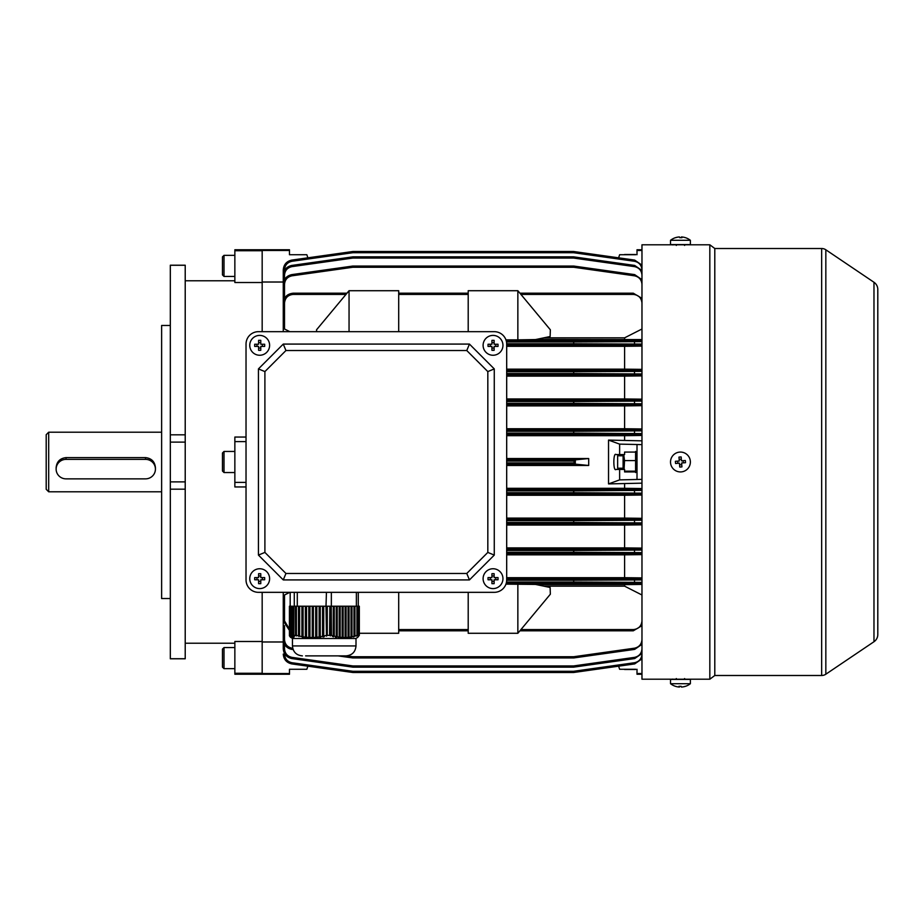 <?xml version="1.0" encoding="UTF-8"?>
<svg xmlns="http://www.w3.org/2000/svg" width="924" height="924" viewBox="0 0 924 924"><rect width="100%" height="100%" fill="white"/><g stroke="black" fill="none" stroke-linecap="round" stroke-linejoin="round"><path stroke-width="1.39" d="M222.453 666.585L222.453 649.63M222.453 659.147L222.453 653.742M624.532 669.484L635.585 669.484M258.443 592.33A12.416 12.416 0 0 1 246.027 579.914L246.027 344.086A12.416 12.416 0 0 1 258.443 331.67L494.271 331.67A12.416 12.416 0 0 1 506.687 344.086L506.687 579.914A12.416 12.416 0 0 1 494.271 592.33L258.443 592.33L494.271 592.33M494.271 555.093L487.826 552.413L466.77 573.469L469.45 579.914L283.264 579.914L258.443 555.093L258.443 368.907L283.264 344.086L469.45 344.086L494.271 368.907L494.271 555.093L469.45 579.914M283.264 579.914L285.943 573.469L264.899 552.413L258.443 555.093M258.443 368.907L264.899 371.587L285.943 350.531L283.264 344.086M469.45 344.086L466.77 350.531L487.826 371.587L494.271 368.907M285.943 573.469L466.77 573.469M487.826 371.587L487.826 552.413M285.943 350.531L466.77 350.531M264.899 371.587L264.899 552.413M690.344 461.215A9.933 9.933 0 0 0 679.671 452.102A9.933 9.933 0 0 0 670.547 462.785A9.933 9.933 0 0 0 681.231 471.898A9.933 9.933 0 0 0 690.344 461.215M675.398 461.307A15.789 7.889 85.5 0 0 675.467 462.393A15.789 7.889 85.5 0 0 675.571 463.478L679.452 463.178L679.752 467.059A15.789 7.889 -4.5 0 0 681.935 466.886L681.623 463.005L685.504 462.693A15.789 7.889 -94.5 0 0 685.435 461.607A15.789 7.889 -94.5 0 0 685.331 460.522L681.45 460.822L681.15 456.941A15.789 7.889 175.5 0 0 678.967 457.114L679.279 460.995L675.398 461.307M683.09 460.695L683.263 462.878M681.75 464.645L679.579 464.818M677.812 463.305L677.639 461.122M679.14 459.355L681.323 459.182M289.478 250.473L262.173 250.473L262.173 249.757L289.478 249.757L289.478 254.724L302.125 254.724M675.409 237.687A15.789 1.074 59.9 0 1 675.432 237.676A16.135 16.135 0 0 0 670.524 240.298L670.524 244.571L690.378 244.571L690.378 240.298A16.135 16.135 0 0 0 685.469 237.676A15.789 1.074 -59.9 0 0 685.469 237.676A15.789 1.074 -59.9 0 0 685.435 237.676A15.789 1.074 -59.9 0 0 685.412 237.676M670.547 240.298L690.378 240.298M675.432 237.676A15.789 1.074 59.9 0 1 675.467 237.676A15.789 1.074 59.9 0 1 675.571 237.711A16.101 16.043 -90 0 1 679.452 236.948A16.101 1.271 90 0 1 679.752 237.711A15.789 13.629 -7.8 0 1 681.935 237.711A16.101 1.271 -90 0 0 681.623 236.948A16.101 16.043 90 0 0 681.45 236.948A16.101 1.271 -90 0 0 681.15 237.676M679.279 236.971L679.279 236.948A16.101 16.043 90 0 0 675.49 237.676M680.445 237.676A15.789 13.629 7.8 0 0 679.752 237.676M681.623 237.687L681.623 236.948A16.101 16.043 -90 0 1 685.504 237.711M681.45 237.687L681.45 236.948M269.612 578.667A9.933 9.933 0 0 0 259.69 568.745A9.933 9.933 0 0 0 249.757 578.667A9.933 9.933 0 0 0 259.69 588.6A9.933 9.933 0 0 0 269.612 578.667M254.701 577.581A15.789 7.889 90 0 0 254.678 578.667A15.789 7.889 90 0 0 254.701 579.764L258.593 579.764L258.593 583.656A15.789 7.889 0 0 0 260.776 583.656L260.776 579.764L264.668 579.764A15.789 7.889 -90 0 0 264.691 578.667A15.789 7.889 -90 0 0 264.668 577.581L260.776 577.581L260.776 573.688A15.789 7.889 180 0 0 258.593 573.688L258.593 577.581L254.701 577.581M262.428 577.581L262.428 579.764M260.776 581.415L258.593 581.415M256.953 579.764L256.953 577.581M258.593 575.929L260.776 575.929M357.588 637.456L359.332 635.331L359.332 606.225L358.685 606.225L358.385 635.389L357.704 635.354L357.704 606.225L356.941 606.225L356.941 635.493L356.179 636.139L357.704 635.354M356.941 635.493L354.966 636.059L354.966 606.225L353.984 606.225L353.984 636.313L353.222 636.994L354.966 636.059M353.984 636.313L352.009 636.763L352.009 606.225L351.028 606.225L351.028 636.948L350.277 637.641L352.009 636.763M351.028 636.948L349.053 637.237L349.053 606.225L348.071 606.225L348.071 637.352L347.32 638.057L349.053 637.237M348.071 637.352L346.107 637.491L346.107 606.225L345.114 606.225L345.114 637.525L344.363 638.241L346.107 637.491M345.114 637.525L343.151 637.502L343.151 606.225L342.157 606.225L342.157 637.456L341.406 638.172L343.151 637.502M342.157 637.456L340.194 637.283L340.194 606.225L339.212 606.225L339.212 637.156L338.45 637.849L340.194 637.283M339.212 637.156L337.237 636.821L337.237 606.225L336.255 606.225L336.255 636.624L335.493 637.306L337.237 636.821M336.255 636.624L334.28 636.151L334.28 606.225L333.298 606.225L333.298 635.874L332.548 636.532L334.28 636.151M333.298 635.874L331.254 635.342L331.254 606.225L329.833 606.225L329.591 635.585L331.254 635.342M329.833 635.377L327.281 635.365L327.281 606.225L326.438 606.225L326.472 636.139L327.281 635.365M325.999 635.493L323.712 636.059L323.712 606.225L325.999 606.225L326.472 636.139M322.557 636.313L320.27 636.763L320.27 606.225L322.557 606.225L322.557 636.313L323.042 636.994L324.185 636.728L323.712 636.059M319.127 636.948L316.828 637.237L316.828 606.225L319.127 606.225L319.127 636.948L319.6 637.641L320.743 637.444L320.27 636.763M315.685 637.352L313.386 637.491L313.386 606.225L315.685 606.225L315.685 637.352L317.302 637.941L316.828 637.237M312.243 637.525L309.956 637.502L309.956 606.225L312.243 606.225L312.243 637.525L313.871 638.207L313.386 637.491M308.801 637.456L306.514 637.283L306.514 606.225L308.801 606.225L308.801 637.456L309.274 638.172L310.429 638.218L309.956 637.502M305.359 637.156L303.072 636.821L303.072 606.225L305.359 606.225L305.359 637.156L306.987 637.987L306.514 637.283M301.929 636.624L299.63 636.151L299.63 606.225L301.929 606.225L301.929 636.624L303.546 637.514L303.072 636.821M298.487 635.874L296.396 635.342L296.396 606.225L298.487 606.225L298.487 635.874L299.63 636.151M296.396 635.342L296.246 606.225L295.518 606.225L295.518 635.585L296.673 635.92L296.246 635.342M295.368 635.377L293.809 635.365L293.809 606.225L295.368 606.225L295.518 635.585M293.289 635.493L292.966 606.225L293.289 635.493L294.687 635.816L293.809 635.365M292.804 636.313L292.481 606.225L292.804 636.313L294.202 636.728L292.966 636.059M292.319 636.948L291.996 606.225L292.319 636.948L293.716 637.444L292.481 636.763M291.834 637.352L291.51 606.225L291.834 637.352L293.231 637.941L291.996 637.237M291.349 637.525L291.025 606.225L291.349 637.525L292.746 638.207L291.51 637.491M290.54 637.283L290.864 606.225L290.864 637.456L292.261 638.218L291.025 637.502M290.379 637.156L290.379 606.225L290.54 637.237M289.905 636.624L289.905 606.225L290.067 636.705M289.42 635.874L289.42 606.225L289.582 635.966M358.685 606.225L357.704 606.225M331.508 635.342L331.254 606.225M329.833 606.225L327.281 606.225M336.255 606.225L334.28 606.225M333.298 606.225L331.508 606.225M339.212 606.225L337.237 606.225M342.157 606.225L340.194 606.225M345.114 606.225L343.151 606.225M348.071 606.225L346.107 606.225M351.028 606.225L349.053 606.225M353.984 606.225L352.009 606.225M356.941 606.225L354.966 606.225M325.999 606.225L326.438 592.33M323.042 606.225L323.042 636.994M322.557 606.225L323.712 606.225M319.6 606.225L319.6 637.641M319.127 606.225L320.27 606.225M316.158 606.225L316.158 638.057M315.685 606.225L316.828 606.225M312.716 606.225L312.716 638.241M312.243 606.225L313.386 606.225M309.274 606.225L309.274 638.172M308.801 606.225L309.956 606.225M305.844 606.225L305.844 637.849M305.359 606.225L306.514 606.225M302.402 606.225L302.402 637.306M301.929 606.225L303.072 606.225M298.96 606.225L298.96 636.532M298.487 606.225L299.63 606.225M357.172 635.816L357.172 606.225M354.215 636.728L354.215 606.225M351.259 637.444L351.259 606.225M348.302 637.941L348.302 606.225M345.345 638.207L345.345 606.225M342.388 638.218L342.388 606.225M339.443 637.987L339.443 606.225M336.486 637.514L336.486 606.225M333.529 636.809L333.529 606.225M330.573 635.92L330.573 606.225M359.332 635.331L359.24 606.225M331.346 606.225L331.346 592.33M356.006 645.945L292.458 645.945L292.458 638.496L356.006 638.496L356.006 645.945C355.417 651.974 352.102 655.289 346.073 655.878L341.43 655.878M346.073 655.878L305.613 655.878M356.375 606.225L356.375 592.33M358.281 606.225L358.281 592.33M290.182 606.225L290.182 592.33M294.282 606.225L294.282 592.33M297.297 606.225L297.297 592.33M624.532 254.516L635.585 254.516M635.735 669.276L619.634 669.276L618.618 666.169L573.792 672.476L634.661 663.917L573.792 672.476A1.236 1.236 0 0 1 573.619 672.487L352.864 672.487A1.236 1.236 0 0 1 352.691 672.476L291.811 663.917L352.691 672.476L307.865 666.169L306.849 669.276L289.478 669.276L302.125 669.276M502.956 578.667A9.933 9.933 0 0 0 493.035 568.745A9.933 9.933 0 0 0 483.102 578.667A9.933 9.933 0 0 0 493.035 588.6A9.933 9.933 0 0 0 502.956 578.667M488.045 577.581A15.789 7.889 90 0 0 488.022 578.667A15.789 7.889 90 0 0 488.045 579.764L491.938 579.764L491.938 583.656A15.789 7.889 0 0 0 494.121 583.656L494.121 579.764L498.013 579.764A15.789 7.889 -90 0 0 498.036 578.667A15.789 7.889 -90 0 0 498.013 577.581L494.121 577.581L494.121 573.688A15.789 7.889 180 0 0 491.938 573.688L491.938 577.581L488.045 577.581M495.772 577.581L495.772 579.764M494.121 581.415L491.938 581.415M490.286 579.764L490.286 577.581M491.938 575.929L494.121 575.929M624.07 469.45L624.532 460.602L635.585 460.602L635.585 472.557M623.111 469.45L623.111 454.55M624.601 471.159L635.585 471.159M635.585 451.443L635.585 460.602M624.532 460.602L623.746 454.55M269.612 345.333A9.933 9.933 0 0 0 259.69 335.4A9.933 9.933 0 0 0 249.757 345.333A9.933 9.933 0 0 0 259.69 355.255A9.933 9.933 0 0 0 269.612 345.333M254.701 344.236A15.789 7.889 90 0 0 254.678 345.333A15.789 7.889 90 0 0 254.701 346.419L258.593 346.419L258.593 350.312A15.789 7.889 0 0 0 260.776 350.312L260.776 346.419L264.668 346.419A15.789 7.889 -90 0 0 264.691 345.333A15.789 7.889 -90 0 0 264.668 344.236L260.776 344.236L260.776 340.344A15.789 7.889 180 0 0 258.593 340.344L258.593 344.236L254.701 344.236M262.428 344.236L262.428 346.419M260.776 348.071L258.593 348.071M256.953 346.419L256.953 344.236M258.593 342.585L260.776 342.585M289.478 674.243L262.173 674.243L262.173 673.527L289.478 673.527L289.478 674.243M641.972 250.473L637.006 250.473L637.006 249.757L641.972 249.757M637.006 669.276L637.006 673.527L641.972 673.527M618.618 257.831L619.634 254.724L635.735 254.724M637.006 250.473L637.006 254.724M619.634 454.55L619.634 444.121L608.535 440.09L608.535 483.91L619.634 479.879L619.634 469.45L616.008 469.45C613.132 472.095 613.132 451.905 616.008 454.55L624.601 454.55L624.601 452.067L637.006 452.067M641.972 444.629L619.634 444.121M641.972 440.84L608.535 440.09M619.634 479.879L641.972 479.371M608.535 483.91L641.972 483.16M619.634 469.45L624.601 469.45L624.601 471.933L637.006 471.933M637.006 673.527L637.006 674.243L641.972 674.243M637.006 444.629L637.006 479.371M624.601 440.09L624.601 435.689L641.972 435.458M641.972 488.542L624.601 488.311L624.601 483.91M624.601 435.689L506.687 435.689M506.687 462.912L574.081 462.912L575.386 464.148L588.692 465.477L588.692 458.523L506.687 458.523M588.692 465.477L506.687 465.477M624.601 488.311L506.687 488.311M283.264 290.171L283.264 269.912L283.264 282.929L283.264 282.016L262.173 282.016M283.264 331.67L283.264 303.13C283.899 297.135 287.214 293.832 293.197 293.197L346.985 293.197M262.173 331.67L262.173 282.513L262.173 331.67M359.332 633.286L398.694 633.286L398.694 592.33M517.856 584.141L517.856 633.286L550.346 594.213L550.127 587.479L535.55 584.43L505.948 584.141M641.972 594.998L624.601 586.163L624.601 584.626L536.521 584.626M624.601 584.626L641.972 584.418M289.836 592.33L284.511 594.998L284.511 620.905L289.12 628.574M398.694 630.803L468.202 630.803L398.694 630.803M624.601 586.163L543.855 586.163M520.928 629.591L633.286 629.591C638.53 629.036 641.418 626.137 641.972 620.905M519.923 630.803L633.286 630.803L519.923 630.803L633.286 630.803L641.972 625.675L633.286 630.803L519.923 630.803M517.856 290.714L550.346 329.787L550.127 336.521L535.55 339.57L517.856 339.859L517.856 290.714L468.202 290.714L468.202 331.67M517.856 339.859L505.948 339.859M641.972 339.582L536.521 339.374M624.601 339.374L624.601 337.838L543.855 337.838M624.601 337.838L641.972 329.002M641.972 303.095C641.418 297.863 638.53 294.964 633.286 294.41L520.928 294.41M519.923 293.197L633.286 293.197L641.972 298.325L633.286 293.197L633.286 294.41M398.694 293.197L468.202 293.197M345.98 294.41L293.197 294.41C287.953 294.964 285.066 297.863 284.511 303.095L284.511 329.002L289.836 331.67M349.053 331.67L349.053 290.714L316.551 329.787L316.62 331.67M283.264 641.071L283.264 618.503M284.511 620.905L283.264 620.87L289.12 629.925L283.264 620.87L283.264 592.33M283.264 596.777L284.511 594.998M284.511 329.002L283.264 327.223M641.972 548.105L624.601 547.886L624.601 525.051L641.972 524.832M641.972 577.893L624.601 577.685L624.601 554.839L641.972 554.631M624.601 525.051L506.687 525.051M624.601 547.886L506.687 547.886M624.601 577.685L506.687 577.685M624.601 554.839L506.687 554.839M641.972 518.329L624.601 518.098L624.601 495.264L641.972 495.045M624.601 495.264L506.687 495.264M624.601 518.098L506.687 518.098M641.972 399.168L624.601 398.949L624.601 376.114L641.972 375.895M641.972 428.955L624.601 428.736L624.601 405.902L641.972 405.671M624.601 376.114L506.687 376.114M624.601 398.949L506.687 398.949M624.601 405.902L506.687 405.902M624.601 428.736L506.687 428.736M641.972 369.369L624.601 369.161L624.601 346.315L641.972 346.107M624.601 369.161L506.687 369.161M624.601 346.315L506.687 346.315M234.858 673.261L234.858 641.487L262.173 641.487L262.173 592.33L262.173 674.243L234.858 674.243L234.858 673.261L262.173 673.261M262.173 641.984L283.264 641.984M289.478 254.724L306.849 254.724L307.865 257.831L352.691 251.524L291.811 260.083L352.691 251.524A1.236 1.236 0 0 1 352.864 251.513L573.619 251.513L573.619 252.714L352.864 252.714L291.984 261.273C287.387 262.312 284.904 265.176 284.511 269.866L284.511 270.455M283.264 291.568L283.264 275.26C283.714 269.9 286.567 266.62 291.811 265.431L352.691 256.872A1.236 1.236 0 0 1 352.864 256.86L573.619 256.86A1.236 1.236 0 0 1 573.792 256.872L634.661 265.431L573.792 256.872A1.236 1.236 0 0 0 573.619 256.86L573.619 258.062L573.792 256.872M283.264 305.498L283.264 284.453C283.714 279.083 286.567 275.802 291.811 274.613L352.691 266.066L352.864 267.255L291.984 275.814C287.387 276.853 284.904 279.718 284.511 284.419L284.511 298.325M352.691 266.066A1.236 1.236 0 0 1 352.864 266.054L573.619 266.054A1.236 1.236 0 0 1 573.792 266.066L634.661 274.613L641.972 279.649L634.661 274.613L634.499 275.814L573.619 267.255L573.792 266.066M634.499 648.186L634.661 649.387L641.972 644.351L634.661 649.387L573.792 657.934A1.236 1.236 0 0 1 573.619 657.946L352.864 657.946A1.236 1.236 0 0 1 352.691 657.934L338.011 655.878L352.691 657.934L352.864 656.745L573.619 656.745L634.499 648.186C639.096 647.146 641.579 644.282 641.972 639.581M618.618 666.169L573.792 672.476A1.236 1.236 0 0 1 573.619 672.487A1.236 1.236 0 0 0 573.792 672.476A1.236 1.236 0 0 1 573.619 672.487A1.236 1.236 0 0 0 573.792 672.476A1.236 1.236 0 0 1 573.619 672.487L352.864 672.487A1.236 1.236 0 0 1 352.691 672.476A1.236 1.236 0 0 0 352.864 672.487L352.864 671.286L573.619 671.286L634.499 662.727C639.096 661.688 641.579 658.824 641.972 654.134M284.511 644.351L284.511 648.775C284.904 653.476 287.387 656.34 291.984 657.38L352.864 665.938L352.691 667.128A1.236 1.236 0 0 0 352.864 667.14L573.619 667.14L352.864 667.14A1.236 1.236 0 0 1 352.691 667.128L291.811 658.569C286.567 657.38 283.714 654.1 283.264 648.74L283.264 632.432M588.692 458.523L575.386 459.852L575.248 464.079M634.499 657.38L634.661 658.569L641.972 653.545L634.661 658.569L573.792 667.128L573.619 665.938L634.499 657.38C639.096 656.34 641.579 653.476 641.972 648.775M573.792 251.524L634.661 260.083L641.972 265.107L634.661 260.083L634.499 261.273L573.619 252.714L573.792 251.524A1.236 1.236 0 0 0 573.619 251.513A1.236 1.236 0 0 1 573.792 251.524M293.139 649.572L291.811 649.387L293.139 649.572M291.811 649.387C286.567 648.198 283.714 644.917 283.264 639.547C283.714 644.917 286.567 648.198 291.811 649.387L291.984 648.186L292.735 648.29M284.511 648.775L283.264 648.74C283.714 654.1 286.567 657.38 291.811 658.569L291.984 657.38M291.811 663.917C286.567 662.727 283.714 659.459 283.264 654.088C283.714 659.459 286.567 662.727 291.811 663.917L291.984 662.727L352.864 671.286L352.691 672.476A1.236 1.236 0 0 0 352.864 672.487A1.236 1.236 0 0 1 352.691 672.476A1.236 1.236 0 0 0 352.864 672.487M291.811 260.083C286.567 261.273 283.714 264.541 283.264 269.912C283.714 264.541 286.567 261.273 291.811 260.083L291.984 261.273M641.972 275.225C641.579 270.524 639.096 267.66 634.499 266.62L573.619 258.062L352.864 258.062L291.984 266.62L291.811 265.431C286.567 266.62 283.714 269.9 283.264 275.26L284.511 275.225L284.511 279.649M291.984 275.814L291.811 274.613C286.567 275.802 283.714 279.083 283.264 284.453L284.511 284.419M293.197 294.41L293.197 293.197C287.214 293.832 283.899 297.135 283.264 303.13L284.511 303.095M634.661 663.917L641.972 658.893L634.661 663.917L634.499 662.727M634.661 265.431L641.972 270.455L634.661 265.431L634.499 266.62M641.972 345.437L573.619 344.987L573.792 343.751L641.972 344.086M641.972 341.649L573.792 341.949L573.619 340.702L641.972 340.309M641.972 375.317L573.619 374.786L573.792 373.539L641.972 373.943M641.972 371.367L573.792 371.725L573.619 370.489L641.972 370.004M641.972 401.097L573.792 401.513L573.792 403.338L641.972 403.776M641.972 434.985L573.619 434.361L573.792 433.125L641.972 433.587M641.972 430.85L573.792 431.3L573.619 430.064L641.972 429.464M641.972 490.413L573.792 490.875L573.792 492.7L641.972 493.15M641.972 524.278L573.619 523.723L573.792 522.487L641.972 522.903M641.972 520.224L573.792 520.662L573.619 519.427L641.972 518.838M641.972 550.057L573.792 550.461L573.792 552.275L641.972 552.633M641.972 583.691L573.619 583.298L573.792 582.051L641.972 582.351M641.972 579.914L573.792 580.249L573.619 579.013L641.972 578.563M506.687 403.338L573.619 403.338L573.619 400.277L641.972 399.722M641.972 405.162L573.619 404.573L573.792 403.338L573.619 404.573L506.687 404.573M506.687 492.7L573.619 492.7L573.619 489.639L641.972 489.015M641.972 494.536L573.619 493.936L573.792 492.7L573.619 493.936L506.687 493.936M641.972 553.996L573.619 553.511L573.619 550.461L506.687 550.461M506.687 549.214L573.619 549.214L573.792 550.461L573.619 549.214L641.972 548.683M573.792 657.934L573.619 656.745L573.619 657.946M573.619 667.14A1.236 1.236 0 0 0 573.792 667.128A1.236 1.236 0 0 1 573.619 667.14L573.619 665.938L352.864 665.938L352.864 667.14M573.792 672.476L573.619 671.286L573.619 672.487M352.691 251.524L352.864 252.714L352.864 251.513A1.236 1.236 0 0 0 352.691 251.524A1.236 1.236 0 0 1 352.864 251.513M352.864 258.062L352.691 256.872A1.236 1.236 0 0 1 352.864 256.86L352.864 258.062M574.081 462.912L574.081 461.088L575.248 459.921M398.694 331.67L398.694 290.714L349.053 290.714M468.202 592.33L468.202 633.286L517.856 633.286M289.478 669.276L289.478 673.527M56.133 469.115A9.933 9.748 180 0 0 66.054 478.863L145.495 478.863A9.933 9.748 180 0 0 155.428 469.115A9.933 9.748 180 0 0 145.495 459.367L66.054 459.367A9.933 9.748 180 0 0 56.133 469.115L56.133 467.694C56.711 461.665 60.025 458.304 66.054 457.611L145.495 457.611C151.524 458.292 154.839 461.654 155.428 467.694L155.428 469.115M48.683 491.787L46.2 489.304L46.2 434.696L48.683 432.213L48.683 491.787L161.631 491.787M502.956 345.333A9.933 9.933 0 0 0 493.035 335.4A9.933 9.933 0 0 0 483.102 345.333A9.933 9.933 0 0 0 493.035 355.255A9.933 9.933 0 0 0 502.956 345.333M488.045 344.236A15.789 7.889 90 0 0 488.022 345.333A15.789 7.889 90 0 0 488.045 346.419L491.938 346.419L491.938 350.312A15.789 7.889 0 0 0 494.121 350.312L494.121 346.419L498.013 346.419A15.789 7.889 -90 0 0 498.036 345.333A15.789 7.889 -90 0 0 498.013 344.236L494.121 344.236L494.121 340.344A15.789 7.889 180 0 0 491.938 340.344L491.938 344.236L488.045 344.236M495.772 344.236L495.772 346.419M494.121 348.071L491.938 348.071M490.286 346.419L490.286 344.236M491.938 342.585L494.121 342.585M617.648 468.202L617.648 455.798L617.648 468.202L623.111 468.202M222.453 257.415L222.453 274.89L222.453 257.415M234.858 250.739L234.858 249.757L262.173 249.757L262.173 282.513L234.858 282.513L234.858 250.739L262.173 250.739M185.216 658.789L170.316 658.789L170.316 265.211L185.216 265.211L185.216 658.789M185.216 643.22L234.858 643.22M246.027 437.052L234.858 437.052L234.858 486.948L246.027 486.948M185.216 280.781L234.858 280.781M170.316 325.467L161.631 325.467L161.631 598.533L170.316 598.533M234.858 441.591L246.027 441.591M234.858 482.409L246.027 482.409M222.453 465.015L222.453 453.003L224.001 451.455L224.001 472.545L222.453 470.997L222.453 465.015M222.453 467.636L222.453 460.083M873.977 641.73L873.977 282.27A8.686 8.686 0 0 1 877.8 289.478L877.8 634.522A8.686 8.686 0 0 1 873.977 641.73L825.837 674.208A7.45 7.45 0 0 1 821.667 675.49L714.795 675.49L709.828 679.209L709.828 244.791L684.846 244.791M684.176 244.802L641.972 244.791L641.972 679.209L709.828 679.209M714.795 675.49L714.795 248.51L709.828 244.791M873.977 282.27L825.837 249.792A7.45 7.45 0 0 0 821.667 248.51L714.795 248.51M672.811 679.128L672.233 679.152M672.233 244.848L673.25 244.883M506.687 579.914L506.687 344.086M494.271 331.67L258.443 331.67M246.027 344.086L246.027 579.914M681.623 687.029L681.623 687.052A16.101 16.043 -90 0 0 685.412 686.324A15.789 1.074 -120.1 0 0 685.469 686.324A15.789 1.074 -120.1 0 1 685.469 686.324A16.135 16.135 0 0 0 690.378 683.702L690.378 679.429L670.524 679.429L670.524 683.702A16.135 16.135 0 0 0 675.432 686.324A15.789 1.074 120.1 0 0 675.467 686.324A15.789 1.074 120.1 0 0 675.49 686.324M690.378 683.702L670.524 683.702M685.435 686.324A15.789 1.074 -120.1 0 1 685.331 686.289A16.101 16.043 90 0 1 681.45 687.052A16.101 1.271 -90 0 1 681.15 686.289A15.789 13.629 172.2 0 1 678.967 686.289A16.101 1.271 90 0 0 679.279 687.052A16.101 16.043 90 0 1 675.398 686.289A15.789 1.074 120.1 0 0 675.432 686.324M680.445 686.324A15.789 13.629 -172.2 0 0 681.15 686.324M679.279 686.313L679.279 687.052A16.101 16.043 -90 0 0 679.452 687.052A16.101 1.271 90 0 0 679.752 686.324M679.452 686.313L679.452 687.052M234.858 647.562L224.001 647.562L224.001 668.664L222.453 667.105M506.502 582.051L573.619 582.051L573.619 583.298L506.213 583.298M284.511 625.675L284.511 639.581C284.904 644.282 287.387 647.146 291.984 648.186M346.581 655.867L352.864 656.745L352.864 657.946M398.694 629.591L468.202 629.591M633.286 630.803L633.286 629.591M506.213 340.702L573.619 340.702L573.619 341.949L506.502 341.949M641.972 284.419C641.579 279.718 639.096 276.853 634.499 275.814M573.619 266.054L573.619 267.255L352.864 267.255L352.864 266.054M468.202 294.41L398.694 294.41M506.675 343.751L573.619 343.751L573.619 344.987L506.687 344.987M573.619 343.751L573.792 341.949L573.619 343.751M506.687 430.064L573.619 430.064L573.619 431.3L506.687 431.3M506.687 433.125L573.619 433.125L573.619 434.361L506.687 434.361M573.619 433.125L573.792 431.3L573.619 433.125M506.687 370.489L573.619 370.489L573.619 371.725L506.687 371.725M506.687 373.539L573.619 373.539L573.619 374.786L506.687 374.786M573.619 373.539L573.792 371.725L573.619 373.539M506.687 489.639L573.619 489.639L573.619 490.875L506.687 490.875M506.687 400.277L573.619 400.277L573.619 401.513L506.687 401.513M641.972 269.866C641.579 265.176 639.096 262.312 634.499 261.273M284.511 269.866L283.264 269.912M506.687 579.013L573.619 579.013L573.619 580.249L506.675 580.249M573.619 582.051L573.792 580.249L573.619 582.051M291.984 266.62C287.387 267.66 284.904 270.524 284.511 275.225M506.687 519.427L573.619 519.427L573.619 520.662L506.687 520.662M506.687 522.487L573.619 522.487L573.619 523.723L506.687 523.723M573.619 522.487L573.792 520.662L573.619 522.487M506.687 552.275L573.619 552.275L573.619 553.511L506.687 553.511M284.511 653.545L284.511 654.134C284.904 658.824 287.387 661.688 291.984 662.727M284.511 654.134L283.264 654.088M284.511 639.593L283.264 639.547M574.081 461.088L506.687 461.088M575.386 464.148L506.687 464.148M506.687 459.852L575.386 459.852M634.499 345.218L634.499 340.506M634.499 375.052L634.499 370.247M634.499 404.862L634.499 400M634.499 434.673L634.499 429.764M634.499 583.494L634.499 578.782M634.499 553.753L634.499 548.948M634.499 524L634.499 519.138M634.499 494.236L634.499 489.327M145.495 459.367L145.495 457.611M66.054 459.367L66.054 457.611M234.858 255.336L224.001 255.336L224.001 276.438L222.453 274.89M185.216 658.72L170.316 658.72M185.216 489.177L170.316 489.177M185.216 265.28L170.316 265.28M185.216 434.823L170.316 434.823M185.216 481.878L170.316 481.878M185.216 442.122L170.316 442.122M821.667 675.49L821.667 248.51M825.837 674.208L825.837 249.792M234.858 668.664L224.001 668.664M224.001 647.562L222.453 649.11M676.356 245.438L675.49 244.571M684.545 245.438L685.412 244.571M292.642 638.496L290.679 637.364M292.458 645.945C293.047 651.974 296.35 655.289 302.379 655.878M355.809 638.496L357.773 637.364M637.006 470.997L636.474 471.933M637.006 453.003L636.474 452.067M161.631 432.213L48.683 432.213M617.648 455.798L623.111 455.798M224.001 255.336L222.453 256.895M234.858 276.438L224.001 276.438M185.216 265.211L170.316 265.211M234.858 451.455L224.001 451.455M234.858 472.545L224.001 472.545M676.356 678.562L675.49 679.429M684.545 678.562L685.412 679.429"/></g></svg>
